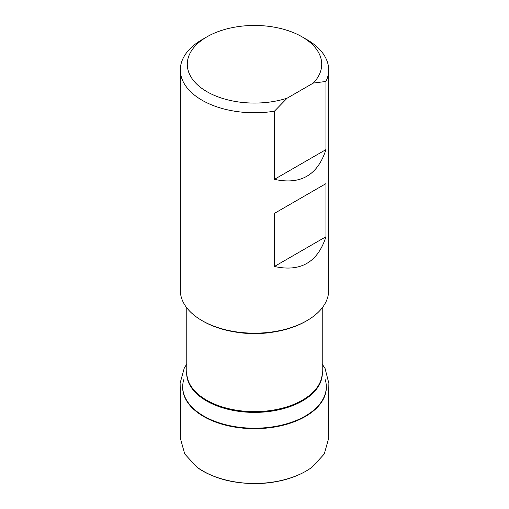 <?xml version="1.0" encoding="UTF-8"?>
<svg xmlns="http://www.w3.org/2000/svg" width="509" height="509" viewBox="0 0 509 509"><rect width="100%" height="100%" fill="white"/><g stroke="black" fill="none" stroke-linecap="round" stroke-linejoin="round"><path stroke-width="0.76" d="M302.034 36.82L306.952 39.657A74.174 42.826 180 0 1 328.68 69.937L328.68 290.346A74.174 42.826 180 0 1 306.952 320.632L305.973 321.198A72.787 42.024 180 0 1 203.034 321.198L202.054 320.632A74.174 42.826 180 0 1 180.326 290.346L180.326 69.937A74.174 42.826 180 0 1 202.054 39.657L206.972 36.82A67.22 38.811 180 0 1 302.034 36.82A67.22 38.811 180 0 1 313.289 83.082L287.101 98.199A67.22 38.811 180 0 1 200.82 87.618A67.22 38.811 180 0 1 206.972 36.82M306.952 320.632A74.174 42.826 180 0 1 202.054 320.632M328.68 69.937A74.174 42.826 180 0 1 325.951 81.453L313.289 83.082M287.101 98.199L274.44 111.191A74.174 42.826 180 0 1 180.326 69.937M274.44 111.191L274.44 179.34C300.552 185.098 317.724 175.185 325.951 149.601L325.951 81.453M274.44 213.373L325.951 183.634L325.951 236.736C317.724 262.32 300.552 272.232 274.44 266.474L274.44 213.373L325.951 183.634M274.44 266.474L325.951 236.736M274.44 179.34L325.951 149.601M326.371 387.126A71.871 41.496 180 0 1 282.056 425.511A71.871 41.496 180 0 1 203.683 416.527A71.871 41.496 180 0 1 182.636 387.126M183.743 379.714A71.807 41.458 0 0 0 203.727 416.063A71.807 41.458 0 0 0 287.534 423.564A71.807 41.458 0 0 0 325.264 379.714M322.235 371.086A67.831 39.161 180 0 1 254.5 412.398A67.831 39.161 180 0 1 186.771 371.086M186.771 307.811L186.771 372.531A67.729 39.104 0 0 0 254.5 411.635A67.729 39.104 0 0 0 322.235 372.531L322.235 307.811M273.244 332.091A67.729 39.104 180 0 1 235.762 332.091M312.17 467.077C297.644 477.919 275.744 483.302 256.052 483.416C235.088 483.951 210.624 477.773 196.843 467.077C212.819 478.365 233.052 483.855 257.529 483.55C276.762 483.2 297.657 477.836 312.17 467.077L324.278 453.99L328.738 438.014L328.407 406.774L328.878 383.411L325.079 368.503L322.235 364.17M186.771 364.177L184.366 367.752L180.122 383.124L180.593 406.456L180.269 437.95L184.716 453.971L196.843 467.077"/></g></svg>
